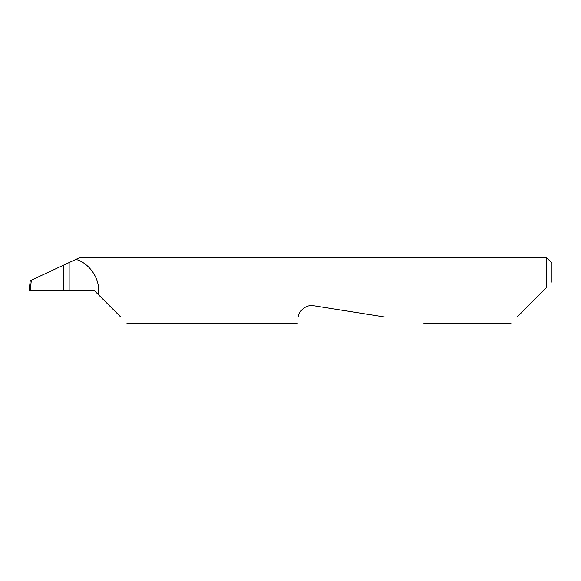 <?xml version="1.0" encoding="UTF-8"?>
<svg xmlns="http://www.w3.org/2000/svg" width="581" height="581" viewBox="0 0 581 581"><rect width="100%" height="100%" fill="white"/><g stroke="black" fill="none" stroke-linecap="round" stroke-linejoin="round"><path stroke-width="0.87" d="M69.139 290.5L94.238 290.5L98.298 294.56L98.552 290.5C99.198 277.42 88.566 262.808 75.922 259.402L63.816 265.045L69.139 262.561L69.139 290.5L63.816 290.5L63.816 265.045L31.381 280.165L30.118 290.5L63.816 290.5M517.221 316.95L546.721 287.45L546.721 257.819L79.314 257.819L75.922 259.402M98.298 294.56L120.688 316.95M298.235 317.052C296.964 325.106 296.964 325.106 298.235 317.052C298.249 312.425 304.989 304.11 313.791 305.751L384.477 316.95M546.721 287.45L543.671 290.5M30.118 290.5L29.05 290.5L30.256 280.696L31.381 280.165M546.721 257.819L551.95 263.048L551.95 282.221M510.989 323.181L423.839 323.181M297.269 323.181L126.919 323.181"/></g></svg>
